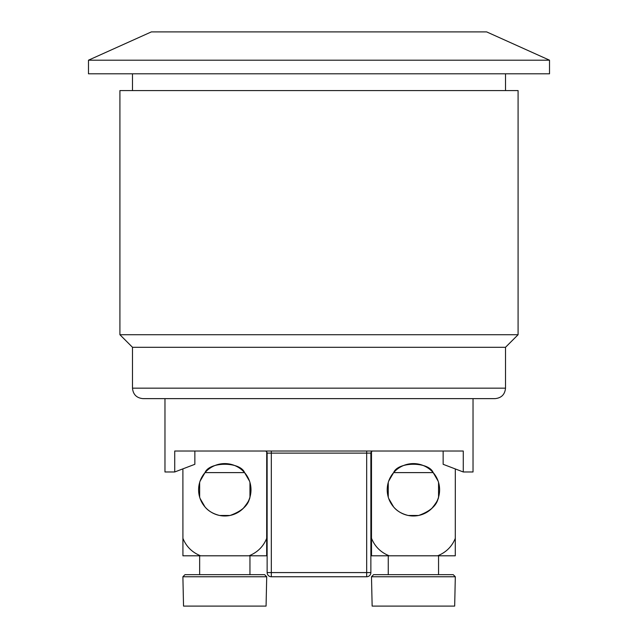 <?xml version="1.0" encoding="UTF-8"?>
<svg xmlns="http://www.w3.org/2000/svg" width="638" height="638" viewBox="0 0 638 638"><rect width="100%" height="100%" fill="white"/><g stroke="black" fill="none" stroke-linecap="round" stroke-linejoin="round"><path stroke-width="0.96" d="M433.178 472.606L393.638 472.606L388.694 481.108L393.638 472.606C397.96 461.481 428.856 461.481 433.178 472.606L438.123 481.108L433.178 472.606M408.065 515.44C401.661 513.781 396.852 510.958 393.638 506.971L388.694 498.477M431.703 508.542C436.145 503.127 438.426 499.323 438.553 497.13L438.553 482.456M438.123 498.477C436.575 505.639 430.116 511.293 418.751 515.44M418.552 515.48L408.264 515.48M438.553 574.663L438.553 555.802M455.317 576.76L453.227 574.663L373.589 574.663L371.491 576.76L455.317 576.76L454.671 606.1L372.145 606.1L371.491 576.76M439.606 489.793A26.198 26.198 0 0 1 400.313 512.481A26.198 26.198 0 0 1 400.313 467.104A26.198 26.198 0 0 1 439.606 489.793M244.569 472.606L205.029 472.606L200.093 481.108L205.029 472.606C209.352 461.481 240.255 461.481 244.569 472.606L249.514 481.108L244.569 472.606M219.456 515.44C213.052 513.781 208.243 510.958 205.029 506.971L200.093 498.477M243.094 508.542C247.536 503.127 249.825 499.323 249.952 497.13L249.952 482.456M249.514 498.477C247.967 505.639 241.515 511.293 230.143 515.44M229.943 515.48L219.663 515.48M249.952 574.663L249.952 555.802M266.716 576.76L264.618 574.663L184.988 574.663L182.891 576.76L266.716 576.76L266.07 606.1L183.537 606.1L182.891 576.76M250.997 489.793A26.198 26.198 0 0 1 211.704 512.481A26.198 26.198 0 0 1 211.704 467.104A26.198 26.198 0 0 1 250.997 489.793M266.676 538.36L266.676 555.802L249.003 555.802C257.433 552.42 263.327 546.606 266.676 538.36M182.923 555.802L182.923 538.36C186.28 546.606 192.174 552.42 200.603 555.802L182.923 555.802L182.891 468.866M200.603 555.802L249.003 555.802M266.676 555.802L266.716 451.863M455.285 538.36L455.285 555.802L437.612 555.802C446.042 552.42 451.927 546.606 455.285 538.36M371.531 555.802L371.531 538.36C374.889 546.606 380.774 552.42 389.204 555.802L371.491 555.802L371.491 451.624M389.204 555.802L437.612 555.802M455.285 555.802L455.317 468.946M443.147 451.026L443.147 464.305L463.276 471.976L473.029 471.976L473.029 398.63M370.869 572.573L370.869 453.124L370.869 572.573L366.675 572.573L366.675 576.76A4.195 4.195 0 0 0 370.869 572.573A4.195 4.195 0 0 1 366.675 576.76A4.195 4.195 0 0 0 370.869 572.573M164.971 398.63L164.971 471.976L174.724 471.976L174.724 451.026L463.276 451.026L463.276 471.976M174.724 471.976L194.853 464.305L194.853 451.026M267.131 572.573L267.131 453.124L267.131 572.573A4.195 4.195 0 0 0 271.325 576.76L271.325 572.573L267.131 572.573A4.195 4.195 0 0 0 267.577 574.447M372.959 451.026A2.097 2.097 0 0 0 370.869 453.124A2.097 2.097 0 0 1 372.959 451.026M267.131 453.124A2.097 2.097 0 0 0 265.041 451.026A2.097 2.097 0 0 1 267.131 453.124L366.675 453.124L366.675 451.026M271.325 576.76L366.675 576.76M505.511 73.809L505.511 90.58M518.088 334.719L518.088 90.58L119.912 90.58L119.912 334.719L518.088 334.719L505.511 347.287L132.489 347.287L119.912 334.719M549.517 60.187L486.65 31.9L151.35 31.9L88.483 60.187L88.483 73.809L549.517 73.809L549.517 60.187L88.483 60.187M505.511 347.287L505.511 388.159C504.889 394.523 501.396 398.016 495.032 398.63L142.968 398.63C136.604 398.008 133.111 394.515 132.489 388.159L505.511 388.159M271.325 451.026L271.325 572.573L366.675 572.573L366.675 453.124L370.869 453.124M388.263 497.13L388.263 482.456M388.263 574.663L388.263 555.802M199.654 497.13L199.654 482.456M199.654 574.663L199.654 555.802M132.489 73.809L132.489 90.58M132.489 347.287L132.489 388.159"/></g></svg>
